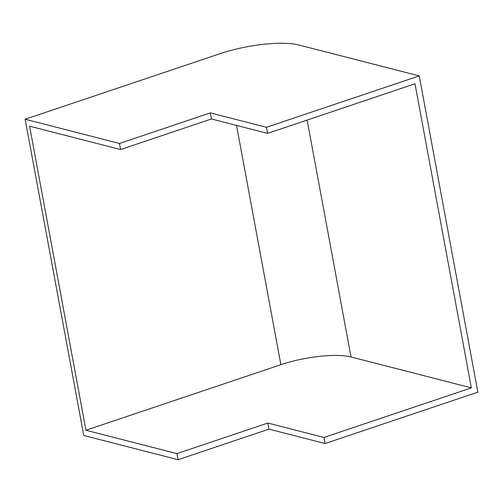 <?xml version="1.0" encoding="UTF-8"?>
<svg xmlns="http://www.w3.org/2000/svg" width="503" height="503" viewBox="0 0 503 503"><rect width="100%" height="100%" fill="white"/><g stroke="black" fill="none" stroke-linecap="round" stroke-linejoin="round"><path stroke-width="0.75" d="M176.943 453.624L267.835 423.048L323.938 437.459L471.361 387.87L351.031 356.967A51.784 13.304 -10.5 0 0 280.888 364.681L85.944 430.254L176.943 453.624L178.068 459.704L268.96 429.134L325.064 443.539L477.85 392.151L419.238 75.909L298.908 45.006A58.185 14.945 -10.5 0 0 220.094 53.67L25.15 119.242L119.456 143.462L120.582 149.548L211.474 118.972L267.577 133.383L415.006 83.794L471.361 387.87M323.938 437.459L325.064 443.539M119.456 143.462L210.348 112.892L266.452 127.297L419.238 75.909M266.452 127.297L267.577 133.383M120.582 149.548L29.589 126.178L85.944 430.254M25.15 119.242L83.762 435.485L178.068 459.704M267.835 423.048L268.96 429.134M210.348 112.892L211.474 118.972M307.132 120.079L351.031 356.967M236.542 125.41L280.888 364.681"/></g></svg>

